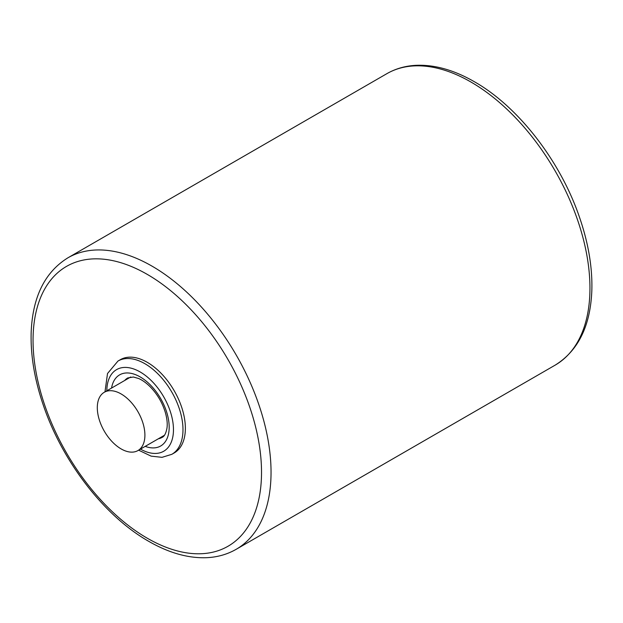 <?xml version="1.0" encoding="UTF-8"?>
<svg xmlns="http://www.w3.org/2000/svg" width="623" height="623" viewBox="0 0 623 623"><rect width="100%" height="100%" fill="white"/><g stroke="black" fill="none" stroke-linecap="round" stroke-linejoin="round"><path stroke-width="0.93" d="M138.625 450.172L151.101 456.129L162.027 457.337L171.831 454.315L174.214 452.944A53.851 31.088 -120 0 0 174.214 390.761A53.851 31.088 -120 0 0 120.364 359.673L117.981 361.044L107.522 373.512L104.968 391.875M97.305 407.683A33.658 19.43 -120 0 0 112 441.551A33.658 19.43 -120 0 0 137.932 450.569A33.658 19.43 -120 0 0 143.095 423.601A33.658 19.43 -120 0 0 121.103 393.938A33.658 19.43 -120 0 0 104.282 392.272A33.658 19.43 -120 0 0 97.305 407.683M124.693 380.489A34.327 19.819 60 0 1 127.738 377.951L133.384 377.016L138.563 378.48C142.465 380.139 146.483 383.052 150.61 387.21C157.58 394.538 162.517 403.05 165.422 412.753C167.034 418.586 167.564 423.648 167.003 427.946C166.014 433.312 164.371 436.466 162.073 437.416A34.327 19.819 60 0 1 158.351 438.787M145.214 446.372A41.063 23.705 -120 0 0 169.129 425.205A41.063 23.705 -120 0 0 141.842 377.943A41.063 23.705 -120 0 0 111.556 388.074M106.829 390.8A47.122 27.202 60 0 1 140.144 371.954A47.122 27.202 60 0 1 173.467 429.473A47.122 27.202 60 0 1 140.487 449.097M171.831 454.315A53.851 31.088 -120 0 0 180.086 411.164A53.851 31.088 -120 0 0 144.91 363.715A53.851 31.088 -120 0 0 117.981 361.044M470.957 82.034A168.288 97.157 60 0 1 580.893 230.331A168.288 97.157 60 0 1 555.093 365.179C578.284 350.788 590.534 325.767 591.85 290.108C592.457 267.119 588.307 242.736 579.39 216.952C560.248 160.851 518.235 106.58 474.321 81.699C454.735 70.415 435.913 64.932 417.869 65.259C406.461 65.555 396.111 68.374 386.813 73.701A168.288 97.157 60 0 1 470.957 82.034M555.093 365.179L236.187 549.299A168.288 97.157 -120 0 0 261.987 414.451A168.288 97.157 -120 0 0 152.043 266.153A168.288 97.157 -120 0 0 67.907 257.821L386.813 73.701M147.285 538.217A161.552 93.271 60 0 1 48.353 283.239A161.552 93.271 60 0 1 246.217 397.474A161.552 93.271 60 0 1 147.285 538.217M236.187 549.299C226.889 554.626 216.539 557.445 205.131 557.741C187.087 558.068 168.265 552.585 148.679 541.301C104.765 516.42 62.752 462.149 43.61 406.048C34.693 380.264 30.543 355.881 31.15 332.892C32.466 297.233 44.716 272.212 67.907 257.821M130.744 376.993L104.282 392.272M164.402 435.29L137.932 450.569"/></g></svg>
